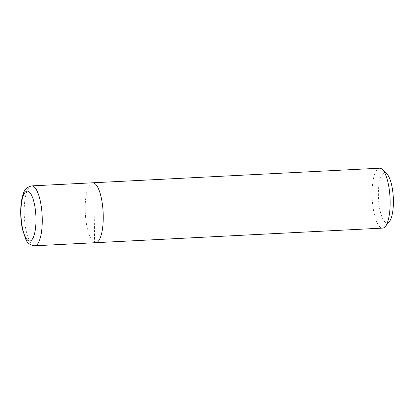<?xml version="1.0" encoding="UTF-8"?>
<svg xmlns="http://www.w3.org/2000/svg" width="414" height="414" viewBox="0 0 414 414"><rect width="100%" height="100%" fill="white"/><g stroke="black" fill="none" stroke-linecap="round" stroke-linejoin="round"><path stroke-width="0.31" stroke-dasharray="2.07 1.55" d="M93.859 182.988L94.583 242.5A29.989 8.917 -92.9 0 1 85.237 211.264A29.989 8.917 -92.9 0 1 92.7 182.797A29.989 8.917 -92.9 0 0 85.237 211.264A29.989 8.917 -92.9 0 0 94.583 242.5A29.989 8.917 -92.9 0 0 95.743 242.692M379.591 168.203A29.989 8.917 -92.9 0 0 372.129 196.671A29.989 8.917 -92.9 0 0 381.475 227.912A29.989 8.917 -92.9 0 0 382.634 228.104M386.981 174.077A24.99 7.431 -92.9 0 0 385.574 173.114A24.99 7.431 -92.9 0 0 378.355 195.072A24.99 7.431 -92.9 0 0 386.179 222.706A24.99 7.431 -92.9 0 0 389.398 221.511M31.697 185.896A29.989 8.917 -92.9 0 0 24.193 212.439A29.989 8.917 -92.9 0 0 33.586 245.606A29.989 8.917 -92.9 0 0 34.745 245.797"/><path stroke-width="0.62" d="M94.583 242.5A29.989 8.917 -92.9 0 0 95.743 242.692A29.989 8.917 -92.9 0 0 103.205 214.224A29.989 8.917 -92.9 0 0 93.859 182.988A29.989 8.917 -92.9 0 0 92.7 182.797L31.697 185.896A29.989 8.917 -92.9 0 1 32.856 186.088A29.989 8.917 -92.9 0 1 42.249 219.254A29.989 8.917 -92.9 0 1 34.745 245.797C30.118 245.129 27.122 242.93 25.756 239.194L22.506 229.532C21.383 224.383 20.783 218.892 20.7 213.07C20.607 205.044 21.533 198.446 23.469 193.281C24.447 189.483 27.189 187.024 31.697 185.896M95.743 242.692L382.634 228.104A29.989 8.917 -92.9 0 0 385.336 226.468A29.989 8.917 -92.9 0 0 390.019 197.701A29.989 8.917 -92.9 0 0 382.438 169.554A29.989 8.917 -92.9 0 0 380.751 168.394A29.989 8.917 -92.9 0 0 379.591 168.203L92.7 182.797A29.989 8.917 -92.9 0 1 93.859 182.988A29.989 8.917 -92.9 0 1 103.205 214.224A29.989 8.917 -92.9 0 1 95.743 242.692L34.745 245.797M385.336 226.468L389.398 221.511A24.99 7.431 -92.9 0 0 393.3 197.535A24.99 7.431 -92.9 0 0 386.981 174.077L382.438 169.554M28.757 240.886A24.99 7.431 -92.9 0 0 35.977 218.928A24.99 7.431 -92.9 0 0 28.152 191.294A24.99 7.431 -92.9 0 0 20.933 213.251A24.99 7.431 -92.9 0 0 28.757 240.886"/></g></svg>
